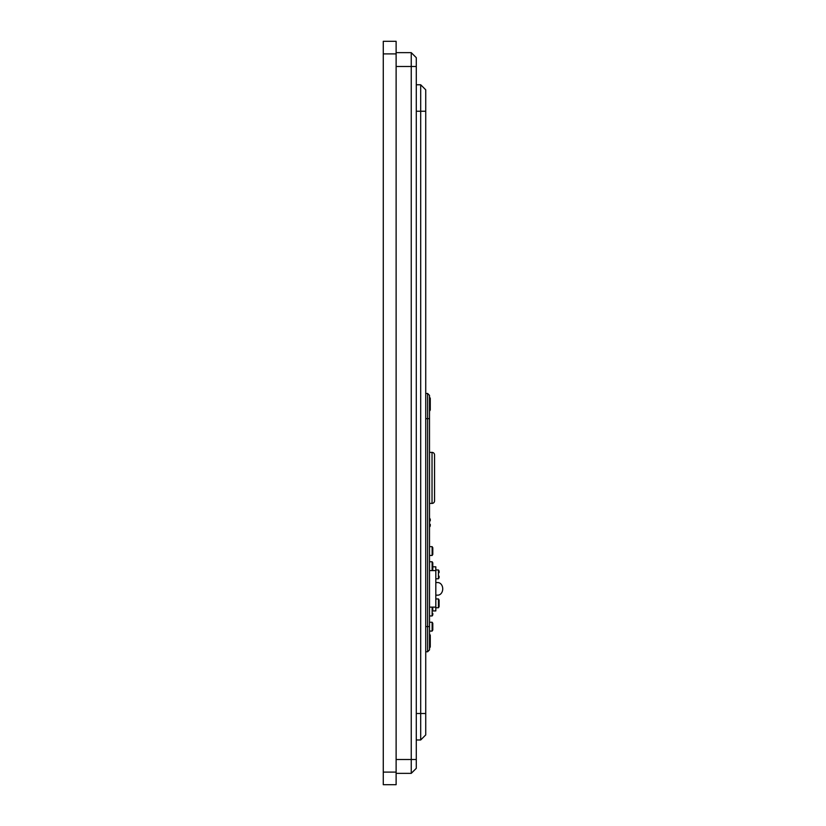 <?xml version="1.0" encoding="UTF-8"?>
<svg xmlns="http://www.w3.org/2000/svg" width="826" height="826" viewBox="0 0 826 826"><rect width="100%" height="100%" fill="white"/><g stroke="black" fill="none" stroke-linecap="round" stroke-linejoin="round"><path stroke-width="1.24" d="M396.119 52.637L411.245 52.637L416.283 57.675L416.283 768.325L411.245 773.363L396.119 773.363M411.245 773.363L411.245 52.637M425.731 393.465L427.62 393.465L429.51 395.365L429.51 649.876L427.62 651.766L425.731 651.766M427.62 651.766L427.62 393.465M396.119 41.3L396.119 784.7L383.274 784.7L383.274 41.3L396.119 41.3M416.283 84.768L420.692 84.768L425.731 89.807L425.731 734.933L420.692 739.972L416.283 739.972M420.692 739.972L420.692 84.768M435.818 582.567L437.811 582.567A6.298 4.925 90 0 1 442.726 588.866A6.298 4.925 90 0 1 437.811 595.164L435.818 595.164M432.793 566.812L435.818 566.812L435.818 610.92L432.793 610.92M432.793 609.764L432.793 608.235A7.558 7.558 0 0 0 432.132 607.131L435.818 607.131M435.818 570.59L429.51 570.59M430.274 645.695L430.274 635.287A7.558 7.558 0 0 0 429.613 634.192L429.51 647.987M430.274 636.65L430.274 640.708M430.274 520.824L430.274 519.306A7.558 7.558 0 0 0 429.613 518.212L429.51 527.029M429.613 527.029A7.558 7.558 0 0 0 430.274 525.935L430.274 524.355M429.613 411.049A7.558 7.558 0 0 0 430.274 409.954L430.274 398.349A7.558 7.558 0 0 0 429.613 397.254L429.51 411.049M429.613 647.987A7.558 7.558 0 0 0 430.274 646.892L430.274 645.726M429.51 607.131L432.132 607.131L432.132 615.959L429.51 615.959M432.132 615.959L432.132 615.959A7.558 7.558 0 0 0 432.793 614.854L432.793 613.315M432.132 631.074A7.558 7.558 0 0 0 432.793 629.98L432.793 623.351A7.558 7.558 0 0 0 432.132 622.257L432.132 631.074L429.51 631.074M432.793 624.714L432.793 628.772M432.793 554.38L432.793 547.752A7.558 7.558 0 0 0 432.132 546.657L432.132 555.475A7.558 7.558 0 0 0 432.793 554.38L432.793 554.339M429.51 555.475L432.132 555.454M432.793 566.956L432.793 562.867A7.558 7.558 0 0 0 432.132 561.773L432.132 570.59A7.558 7.558 0 0 0 432.793 569.496L432.793 566.956M438.43 607.76A7.558 7.558 0 0 0 439.091 606.666L439.091 600.037A7.558 7.558 0 0 0 438.43 598.943L438.43 607.76L435.818 607.76M439.091 601.4L439.091 605.468M439.091 572.614L439.091 571.065A7.558 7.558 0 0 0 438.43 569.961L438.43 578.789L435.818 578.789M438.43 578.789A7.558 7.558 0 0 0 439.091 577.684L439.091 576.197M434.559 500.886A2.519 2.519 0 0 1 432.029 503.406L432.029 452.38L429.51 452.38L432.029 452.38A2.519 2.519 0 0 1 434.559 454.899L434.559 500.886A2.519 2.519 0 0 1 432.029 503.406L429.51 503.406M396.119 759.497L416.283 759.497M416.283 66.503L396.119 66.503M429.51 418.668L425.731 418.668M425.731 626.573L429.51 626.573M396.119 53.897L383.274 53.897M396.119 772.103L383.274 772.103M416.283 713.509L425.731 713.509M425.731 111.231L416.283 111.231M430.274 641.905L430.274 641.905A7.558 7.558 0 0 1 429.613 643.01L429.51 643.01M430.274 403.325L430.274 403.325A7.558 7.558 0 0 0 429.613 402.231L429.51 402.231M432.132 622.257L429.51 622.257M432.132 546.657L429.51 546.657M432.793 562.867A7.558 7.558 0 0 0 432.132 561.773L429.51 561.773M438.43 598.943L435.818 598.943M438.43 569.961L435.818 569.961"/></g></svg>
